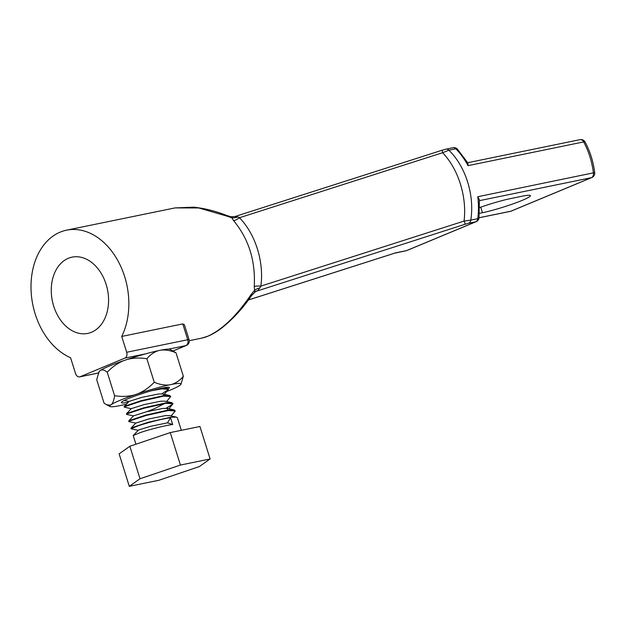 <?xml version="1.0" encoding="UTF-8"?>
<svg xmlns="http://www.w3.org/2000/svg" width="626" height="626" viewBox="0 0 626 626"><rect width="100%" height="100%" fill="white"/><g stroke="black" fill="none" stroke-linecap="round" stroke-linejoin="round"><path stroke-width="0.94" d="M98.368 373.041L79.698 376.875A4.75 3.435 -101.6 0 1 75.543 373.558L70.582 357.728A66.458 48.053 78.4 0 1 31.3 294.142A66.458 48.053 78.4 0 1 60.135 232.152A66.458 48.053 78.4 0 1 66.559 230.172A66.458 48.053 78.4 0 1 118.854 262.505A66.458 48.053 78.4 0 1 121.726 336.436L182.769 323.908L184.365 324.659L189.068 339.652A4.75 0.454 -17.4 0 0 187.73 339.738A4.75 3.435 78.4 0 1 185.945 345.575L168.55 349.151M201.752 338.118L207.762 336.225C222.183 329.753 236.644 315.84 251.143 294.486A4.75 0.806 34.9 0 1 251.66 295.441L251.66 295.441C243.185 307.843 233.459 318.509 222.48 327.437C215.227 333.118 208.325 336.678 201.752 338.118L189.263 340.677M91.506 332.25A38.929 28.147 -101.6 0 0 106.874 286.974A38.929 28.147 -101.6 0 0 72.092 257.145A38.929 28.147 -101.6 0 0 68.336 258.303A38.929 28.147 -101.6 0 0 52.967 303.579A38.929 28.147 -101.6 0 0 87.75 333.408A38.929 28.147 -101.6 0 0 91.506 332.25M457.348 149.058A4.75 2.175 135.7 0 0 455.838 148.769A4.75 3.435 -101.6 0 0 452.997 147.728A4.75 4.75 0 0 1 457.348 149.058L467.966 163.12L468.037 165.647A66.458 48.053 -101.6 0 0 455.838 148.769L448.873 150.201A4.75 3.435 -101.6 0 0 446.041 149.152L442.136 150.24M394.38 253.24L406.063 250.76A4.75 4.75 0 0 0 406.931 250.494L476.128 221.69A4.75 3.247 -112.6 0 1 475.713 221.815L468.757 223.239A4.75 3.435 -101.6 0 0 470.791 220.125L477.748 218.693A66.458 48.053 -101.6 0 0 477.771 196.728L594.7 172.58C593.315 161.68 590.13 151.508 585.138 142.079A4.75 1.244 151.9 0 0 583.698 141.914L468.037 165.647M468.757 223.239L465.314 224.194L464.046 221.08L470.791 220.125C474.743 195.296 465.689 166.508 448.873 150.201L442.621 152.713L239.445 217.746C255.447 234.014 264.164 261.848 260.87 286.113L257.982 290.48L254.782 291.982L254.242 286.473C255.658 260.964 248.78 239.022 233.608 220.642L231.706 217.723A9.492 7.027 156 0 0 237.825 216.909L239.445 217.746A9.492 4.327 138.6 0 1 233.608 220.642M79.698 376.875A4.75 3.435 -101.6 0 0 80.151 376.735L98.392 372.994M145.514 353.878L124.903 358.103L80.151 376.735M124.903 358.103A4.75 3.435 -101.6 0 0 126.687 352.266L121.726 336.436M465.314 224.194L255.455 291.536M254.242 286.473A9.492 2.77 -175.1 0 1 260.87 286.113L464.046 221.08C467.082 196.838 458.373 169.09 442.621 152.713L442.105 150.232L234.82 216.573L237.825 216.909M234.805 216.58L230.978 216.776L226.659 215.454L226.557 216.033L231.706 217.723C230.618 216.706 230.759 216.502 232.136 217.12M226.557 216.033L198.755 207.957L175.022 207.91L66.559 230.172M395.71 252.881L394.998 253.068M251.143 294.486L254.485 290.409A9.492 5.681 168.2 0 1 260.072 287.89M476.128 221.69A4.75 4.75 0 0 0 479.007 217.926L479.391 199.639L477.771 196.728M479.007 217.926A4.75 1.416 -172.5 0 1 477.748 218.693A4.75 3.435 -101.6 0 1 475.713 221.815L406.517 250.619A4.75 3.247 -112.6 0 0 406.931 250.494M479.712 207.527A29.43 2.833 -17.4 0 1 510.542 198.591L522.107 196.212A29.43 2.833 -17.4 0 1 530.378 195.664A29.43 2.833 -17.4 0 1 522.209 200.375A29.43 2.833 -17.4 0 1 482.474 212.715L480.737 207.167M479.485 213.325L482.474 212.715M256.05 291.246L255.486 291.513M255.197 291.693L257.779 290.558M172.682 424.514L167.471 422.863L170.562 417.753L172.682 424.514C164.129 425.594 148.581 429.741 140.075 432.66L133.197 435.539L135.92 444.217M170.562 417.753C162.009 418.833 146.461 422.98 137.955 425.899L131.077 428.779L138.041 430.328M181.313 430.32L177.369 417.738L176.336 417.104L170.421 417.299L148.143 422.276L131.781 427.73L131.077 428.779M171.117 415.969L175.249 410.969L168.3 410.539L146.022 415.515L129.668 420.969L128.909 421.619L135.787 423.113L149.293 418.841M175.249 410.969L174.075 409.889L168.159 410.085L145.881 415.061L129.519 420.515L128.815 421.564M166.078 408.269L172.197 404.545L172.862 403.551M168.856 408.755L172.987 403.754L166.039 403.324L143.761 408.301L127.407 413.755L126.648 414.404L133.526 415.899M172.987 403.754L171.814 402.675L165.898 402.87L143.62 407.847L127.266 413.301L126.554 414.349M166.594 401.54L170.726 396.54L163.785 396.109L141.499 401.086L125.145 406.54L124.386 407.19L131.264 408.684M170.726 396.54L169.552 395.46L163.644 395.655L141.359 400.64L125.004 406.086L124.292 407.135M163.237 395.499L168.464 389.325L161.524 388.895L151.414 390.773M162.024 393.605L167.674 390.115L168.339 389.122M168.464 389.325L167.291 388.245L158.738 388.848M170.256 432.589L129.848 446.275L119.12 453.873L129.292 486.339L158.973 480.252L199.381 466.558L210.109 458.96L199.937 426.494L170.256 432.589L180.437 465.055L140.021 478.741L129.848 446.275M140.021 478.741L129.292 486.339M210.109 458.96L180.437 465.055M167.471 422.863L150.882 426.236L138.675 429.952L133.244 435.438M176.336 417.104L169.466 415.609L165.209 415.648L148.62 419.021L135.787 423.113M167.76 409.928L167.205 408.395L162.948 408.434L146.359 411.806L133.51 415.86L128.721 421.008M147.032 411.626L153.996 408.895L164.528 403.543M171.814 402.675L164.943 401.18L160.686 401.219L144.097 404.592L131.249 408.645L126.46 413.794M169.552 395.46L162.682 393.965L158.425 394.004L141.836 397.377L128.987 401.43L124.198 406.579M126.452 404.153A37.333 3.592 -17.4 0 1 121.835 405.225L118.776 405.851A37.333 3.592 -17.4 0 1 110.043 406.54A37.333 3.592 -17.4 0 1 110.458 405.194L106.443 404.678L104.049 403.121L96.701 379.669L99.096 371.609A37.333 3.592 -17.4 0 1 99.714 370.921L100.825 370.138A37.333 3.592 -17.4 0 1 123.283 360.795L127.446 359.379A37.333 3.592 -17.4 0 1 158.221 350.693L161.281 350.067A37.333 3.592 -17.4 0 1 169.059 349.175A37.333 3.592 -17.4 0 1 170.014 349.386L176.008 352.806L183.355 376.249C180.218 380.139 176.438 382.83 172.017 384.341A37.333 3.592 -17.4 0 1 179.803 383.441A37.333 3.592 -17.4 0 1 180.961 384.317A37.333 3.592 -17.4 0 1 180.335 384.998L179.232 385.78A37.333 3.592 -17.4 0 1 167.111 391.344M168.277 388.769A25.157 2.418 162.6 0 0 169.223 387.384A25.157 2.418 162.6 0 0 168.582 387.244A25.157 2.418 162.6 0 0 143.025 393.308A25.157 2.418 162.6 0 0 121.428 402.362A25.157 2.418 162.6 0 0 122.211 402.948A25.157 2.418 162.6 0 0 128.291 402.182M114.581 395.663C114.049 399.756 113.048 402.667 111.561 404.412A37.333 3.592 -17.4 0 1 134.019 395.061C127.587 396.618 121.108 396.814 114.581 395.663L107.234 372.212C111.843 367.29 117.195 363.479 123.283 360.795M154.231 382.228C149.622 387.158 144.27 390.96 138.182 393.652A37.333 3.592 -17.4 0 1 168.957 384.967C164.184 385.342 159.27 384.434 154.231 382.228L146.883 358.784C150.021 354.895 153.8 352.203 158.221 350.693M180.961 384.317L183.355 376.249M168.957 384.967L172.017 384.341M134.019 395.061L138.182 393.652M110.458 405.194L111.561 404.412M98.681 372.392L99.714 370.921M100.825 370.138C102.664 369.528 104.8 370.216 107.234 372.212M127.446 359.379C133.878 357.829 140.357 357.626 146.883 358.784M161.281 350.067C166.062 349.691 170.968 350.599 176.008 352.806M406.063 250.76A4.75 3.435 -101.6 0 0 406.517 250.619L395.546 252.873L248.412 299.964M173.089 350.975L186.36 345.45A4.75 3.247 -112.6 0 1 185.945 345.575L173.042 350.951M126.687 352.266L187.73 339.738L182.769 323.908M479.031 217.738L510.847 211.205L591.406 177.674A4.75 3.435 -101.6 0 0 593.432 172.987A66.458 48.053 -101.6 0 0 583.698 141.914A4.75 3.435 -101.6 0 0 579.989 139.661L467.724 162.705M479.469 200.649L591.406 177.674A4.75 3.247 67.4 0 0 591.813 177.549A4.75 4.75 0 0 0 594.7 172.58M510.847 211.205A4.75 3.435 78.4 0 1 510.393 211.345A4.75 4.75 0 0 0 511.262 211.079A4.75 3.247 67.4 0 1 510.847 211.205M186.36 345.45A4.75 4.75 0 0 0 189.068 339.652M175.037 207.91L193.755 207.175C204.819 208.372 215.79 211.126 226.659 215.454M248.389 299.995L394.967 253.076M255.713 291.387L251.66 295.441M446.041 149.152L452.997 147.728M585.138 142.079A4.75 4.75 0 0 0 579.989 139.661M479.031 217.785L510.393 211.345M591.813 177.549L511.262 211.079M135.772 423.074L130.983 428.223M167.205 408.395L174.075 409.889M164.481 387.635L167.291 388.245M124.277 400.437L128.964 401.462M110.043 406.54L106.443 404.678"/></g></svg>
